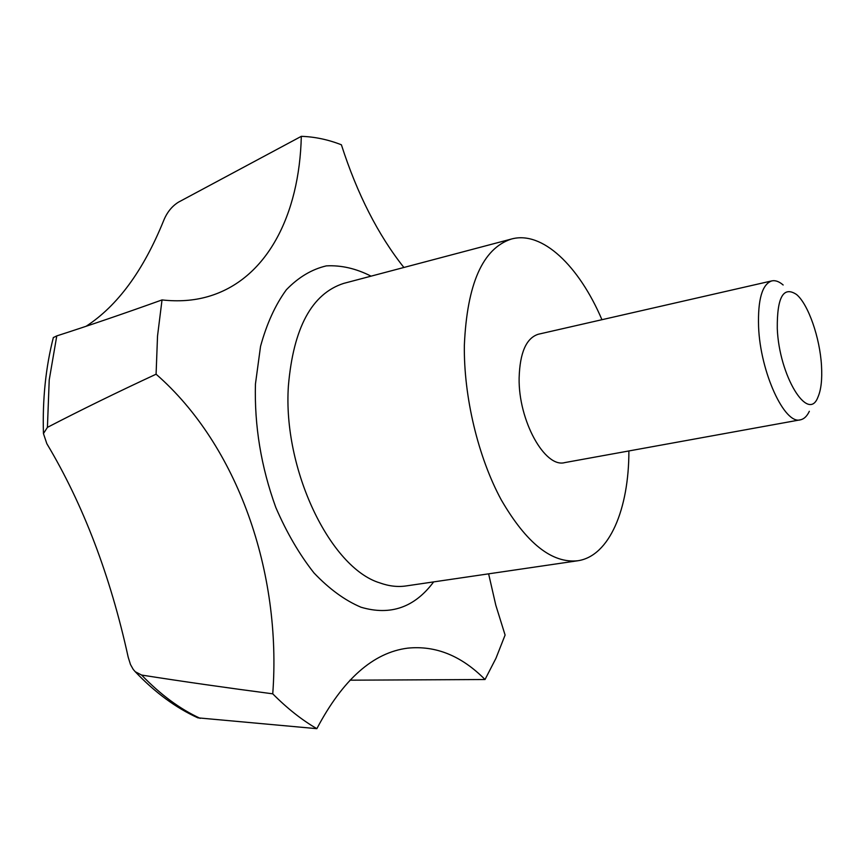 <?xml version="1.0" encoding="UTF-8"?>
<svg xmlns="http://www.w3.org/2000/svg" width="865" height="865" viewBox="0 0 865 865"><rect width="100%" height="100%" fill="white"/><g stroke="black" fill="none" stroke-linecap="round" stroke-linejoin="round"><path stroke-width="1.3" d="M628.887 450.946C628.974 509.053 609.436 556.109 577.863 560.747C551.967 563.591 526.428 543.296 501.235 499.84C478.14 457.228 463.651 396.721 464.354 345.232C467.068 283.969 482.681 248.59 511.193 239.097C542.15 230.274 578.988 265.89 601.943 319.704M156.089 374.199C237.637 445.313 281.86 572.327 272.745 693.827C226.857 687.816 183.142 681.566 141.622 675.057L135.232 671.716L133.21 669.38L130.474 664.504L128.182 657.14C110.331 575.636 83.213 504.479 46.829 443.669L43.445 433.581L47.424 427.364C81.04 409.945 117.262 392.223 156.089 374.199L157.527 336.02L162.025 299.928C124.149 313.519 89.063 325.51 56.776 335.901L53.327 337.599M821.49 365.538C822.312 379.4 821.101 389.985 817.879 397.295C808.115 423.017 779.062 375.691 777.278 328.473C776.997 297.106 783.43 285.785 796.579 294.532C808.332 304.361 819.912 337.75 821.49 365.538M809.337 411.286C807.013 416.216 804.061 419.049 800.493 419.795C784.685 425.126 760.216 372.188 758.573 326.613C757.772 299.571 762.152 284.336 771.71 280.92C775.267 280.109 779.084 281.471 783.16 284.996M800.493 419.795L564.845 462.58C544.918 468.419 518.254 420.455 519.13 377.973C519.865 352.715 526.234 338.15 538.235 334.258L771.71 280.92M86.111 326.278C117.51 305.853 143.32 270.702 163.55 220.845C166.923 212.444 171.919 206.205 178.525 202.129L301.312 136.335C299.495 215.071 266.82 279.687 207.957 296.598C193.814 300.663 178.504 301.766 162.025 299.928M403.89 267.48C378.048 234.88 357.213 193.976 341.383 144.779C328.105 139.589 314.752 136.778 301.312 136.335M135.232 671.716C154.922 692.411 175.79 707.786 197.858 717.842L316.85 728.665C342.929 679.317 373.237 652.48 407.739 648.145C435.755 645.344 461.51 655.8 485.027 679.522L495.959 658.276L505.095 635.051L495.807 605.219L488.617 573.83M485.027 679.522L349.936 680.182M316.85 728.665C301.896 719.994 287.191 708.381 272.745 693.827M433.646 581.896C414.638 607.457 390.429 615.902 361.019 607.23C344.951 600.44 329.295 589.022 314.027 572.987C299.42 554.487 286.683 532.645 275.805 507.463C261.1 466.895 254.31 425.742 255.445 384.017L260.538 346.378C266.734 323.694 275.34 304.826 286.369 289.753C298.468 277.243 311.789 269.285 326.343 265.879C341.221 265.09 356.131 268.518 371.053 276.162M577.863 560.747L406.377 585.897C397.846 587.205 388.99 586.2 379.789 582.88C330.3 567.894 282.606 469.306 288.402 385.801C293.408 327.835 311.832 293.7 343.675 283.396L344.616 283.147M47.424 427.364L49.219 379.962L56.776 335.901M200.226 718.372C179.974 709.041 160.436 694.595 141.622 675.057M344.584 283.158L511.193 239.097M205.751 297.203L207.957 296.598M43.445 433.581C42.417 399.295 45.737 367.247 53.381 337.415"/></g></svg>
